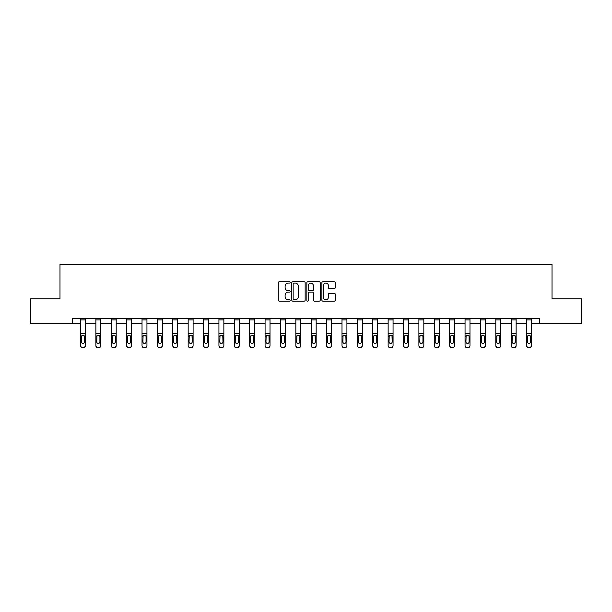 <?xml version="1.0" encoding="UTF-8"?>
<svg xmlns="http://www.w3.org/2000/svg" width="612" height="612" viewBox="0 0 612 612"><rect width="100%" height="100%" fill="white"/><g stroke="black" fill="none" stroke-linecap="round" stroke-linejoin="round"><path stroke-width="0.92" d="M290.226 282.446A0.681 0.681 0 0 0 289.545 281.765L279.263 281.765A0.972 0.972 0 0 0 278.292 282.736L278.292 300.155A0.972 0.972 0 0 0 279.263 301.127L289.545 301.127A0.681 0.681 0 0 0 290.226 300.446A0.681 0.681 0 0 0 289.545 299.773L288.214 299.773A3.098 3.098 0 0 1 285.115 296.675L285.115 295.221A3.098 3.098 0 0 1 288.214 292.123L289.545 292.123A0.681 0.681 0 0 0 290.226 291.45A0.681 0.681 0 0 0 289.545 290.769L288.214 290.769A3.098 3.098 0 0 1 285.115 287.671L285.115 286.217A3.098 3.098 0 0 1 288.214 283.119L289.545 283.119A0.681 0.681 0 0 0 290.226 282.446M334.282 288.589A0.972 0.972 0 0 0 335.254 287.625L335.254 282.736A0.972 0.972 0 0 0 334.282 281.765L322.868 281.765A0.972 0.972 0 0 0 321.897 282.736L321.897 300.155A0.972 0.972 0 0 0 322.868 301.127L334.282 301.127A0.972 0.972 0 0 0 335.254 300.155L335.254 294.25A0.972 0.972 0 0 0 334.282 293.286L329.401 293.286A0.972 0.972 0 0 0 328.43 294.25L328.43 297.18A2.586 2.586 0 0 1 325.844 299.773A2.586 2.586 0 0 1 323.251 297.18L323.251 285.712A2.586 2.586 0 0 1 325.844 283.119A2.586 2.586 0 0 1 328.43 285.712L328.43 287.625A0.972 0.972 0 0 0 329.401 288.589L334.282 288.589M72.507 323.496L30.6 323.496L30.6 298.84L59.984 298.84L59.984 264.33L552.016 264.33L552.016 298.84L581.4 298.84L581.4 323.496L539.493 323.496L539.493 318.561L72.507 318.561L72.507 323.496L80.493 323.496M305.151 282.736A0.972 0.972 0 0 0 304.187 281.765L292.765 281.765A0.972 0.972 0 0 0 291.794 282.736L291.794 300.155A0.972 0.972 0 0 0 292.765 301.127L304.187 301.127A0.972 0.972 0 0 0 305.151 300.155L305.151 282.736M307.813 281.765L319.235 281.765A0.972 0.972 0 0 1 320.206 282.736L320.206 300.155A0.972 0.972 0 0 1 319.235 301.127L314.346 301.127A0.972 0.972 0 0 1 313.382 300.155L313.382 293.094A0.972 0.972 0 0 0 312.411 292.123L309.167 292.123A0.972 0.972 0 0 0 308.203 293.094L308.203 300.446A0.681 0.681 0 0 1 307.522 301.127A0.681 0.681 0 0 1 306.849 300.446L306.849 282.736A0.972 0.972 0 0 1 307.813 281.765M85.42 323.496L95.877 323.496M100.804 323.496L111.262 323.496M116.188 323.496L126.638 323.496M131.572 323.496L142.022 323.496M146.949 323.496L157.406 323.496M162.333 323.496L172.783 323.496M177.717 323.496L188.167 323.496M193.101 323.496L203.551 323.496M208.478 323.496L218.935 323.496M223.862 323.496L234.312 323.496M239.246 323.496L249.696 323.496M254.63 323.496L265.08 323.496M270.007 323.496L280.464 323.496M285.391 323.496L295.841 323.496M300.775 323.496L311.225 323.496M316.159 323.496L326.609 323.496M331.536 323.496L341.993 323.496M346.92 323.496L357.37 323.496M362.304 323.496L372.754 323.496M377.688 323.496L388.138 323.496M393.065 323.496L403.522 323.496M408.449 323.496L418.899 323.496M423.833 323.496L434.283 323.496M439.217 323.496L449.667 323.496M454.594 323.496L465.051 323.496M469.978 323.496L480.428 323.496M485.362 323.496L495.812 323.496M500.738 323.496L511.196 323.496M516.123 323.496L526.58 323.496M531.507 323.496L539.493 323.496M293.829 283.119A0.681 0.681 0 0 0 293.148 283.8L293.148 299.092A0.681 0.681 0 0 0 293.829 299.773L295.229 299.773A3.098 3.098 0 0 0 298.327 296.675L298.327 286.217A3.098 3.098 0 0 0 295.229 283.119L293.829 283.119M313.382 285.758A2.586 2.586 0 0 0 310.789 283.172A2.586 2.586 0 0 0 308.203 285.758L308.203 289.797A0.972 0.972 0 0 0 309.167 290.769L312.411 290.769A0.972 0.972 0 0 0 313.382 289.797L313.382 285.758M80.493 336.271L80.493 345.405A1.974 1.958 -0 0 0 82.467 347.364L83.454 347.364A1.974 1.958 -0 0 0 85.42 345.405L85.42 345.711A1.974 1.958 180 0 1 83.454 347.67L83.454 347.364M84.532 341.886L84.532 336.692L84.532 341.886A1.576 1.568 180 0 1 82.957 343.447A1.576 1.568 180 0 0 84.532 341.886M81.381 342.192L81.381 341.886A1.576 1.568 180 0 0 82.957 343.447M82.138 335.338L81.381 336.569M83.783 335.338L82.957 335.101L84.364 335.965L84.532 336.692M85.42 318.561L85.42 345.405M80.493 318.561L80.493 345.405M82.467 347.364L83.454 347.67M82.467 347.67A1.974 1.958 180 0 1 80.493 345.711M80.493 335.965L81.557 335.965L81.381 341.886M81.557 335.965L82.957 335.101M95.877 336.271L95.877 345.405A1.974 1.958 -0 0 0 97.851 347.364L98.83 347.364A1.974 1.958 -0 0 0 100.804 345.405L100.804 345.711A1.974 1.958 180 0 1 98.83 347.67L98.83 347.364M99.917 341.886L99.917 336.692L99.917 341.886A1.576 1.568 180 0 1 98.341 343.447A1.576 1.568 180 0 0 99.917 341.886M96.765 342.192L96.765 341.886A1.576 1.568 180 0 0 98.341 343.447M97.515 335.338L96.765 336.569M99.167 335.338L98.341 335.101L99.741 335.965L99.917 336.692M111.262 336.271L111.262 345.405A1.974 1.958 -0 0 0 113.228 347.364L114.215 347.364A1.974 1.958 -0 0 0 116.188 345.405L116.188 345.711A1.974 1.958 180 0 1 114.215 347.67L114.215 347.364M115.301 341.886L115.301 336.692L115.301 341.886A1.576 1.568 180 0 1 113.725 343.447A1.576 1.568 180 0 0 115.301 341.886M112.149 342.192L112.149 341.886A1.576 1.568 180 0 0 113.725 343.447M112.899 335.338L112.149 336.569M114.543 335.338L113.725 335.101L115.125 335.965L115.301 336.692M100.804 318.561L100.804 345.405M95.877 318.561L95.877 345.405M97.851 347.364L98.83 347.67M97.851 347.67A1.974 1.958 180 0 1 95.877 345.711M95.877 335.965L96.941 335.965L96.765 341.886M96.941 335.965L98.341 335.101M116.188 318.561L116.188 345.405M111.262 318.561L111.262 345.405M113.228 347.364L114.215 347.67M113.228 347.67A1.974 1.958 180 0 1 111.262 345.711M111.262 335.965L112.317 335.965L112.149 341.886M112.317 335.965L113.725 335.101M126.638 336.271L126.638 345.405A1.974 1.958 -0 0 0 128.612 347.364L129.599 347.364A1.974 1.958 -0 0 0 131.572 345.405L131.572 345.711A1.974 1.958 180 0 1 129.599 347.67L129.599 347.364M130.685 341.886L130.685 336.692L130.685 341.886A1.576 1.568 180 0 1 129.101 343.447A1.576 1.568 180 0 0 130.685 341.886M127.525 342.192L127.525 341.886A1.576 1.568 180 0 0 129.101 343.447M128.283 335.338L127.525 336.569M129.928 335.338L129.101 335.101L130.509 335.965L130.685 336.692M142.022 336.271L142.022 345.405A1.974 1.958 -0 0 0 143.996 347.364L144.983 347.364A1.974 1.958 -0 0 0 146.949 345.405L146.949 345.711A1.974 1.958 180 0 1 144.983 347.67L144.983 347.364M146.061 341.886L146.061 336.692L146.061 341.886A1.576 1.568 180 0 1 144.486 343.447A1.576 1.568 180 0 0 146.061 341.886M142.91 342.192L142.91 341.886A1.576 1.568 180 0 0 144.486 343.447M143.667 335.338L142.91 336.569M145.312 335.338L144.486 335.101L145.893 335.965L146.061 336.692M157.406 336.271L157.406 345.405A1.974 1.958 -0 0 0 159.38 347.364L160.359 347.364A1.974 1.958 -0 0 0 162.333 345.405L162.333 345.711A1.974 1.958 180 0 1 160.359 347.67L160.359 347.364M161.446 341.886L161.446 336.692L161.446 341.886A1.576 1.568 180 0 1 159.87 343.447A1.576 1.568 180 0 0 161.446 341.886M158.294 342.192L158.294 341.886A1.576 1.568 180 0 0 159.87 343.447M159.043 335.338L158.294 336.569M160.696 335.338L159.87 335.101L161.27 335.965L161.446 336.692M131.572 318.561L131.572 345.405M126.638 318.561L126.638 345.405M128.612 347.364L129.599 347.67M128.612 347.67A1.974 1.958 180 0 1 126.638 345.711M126.638 335.965L127.701 335.965L127.525 341.886M127.701 335.965L129.101 335.101M146.949 318.561L146.949 345.405M142.022 318.561L142.022 345.405M143.996 347.364L144.983 347.67M143.996 347.67A1.974 1.958 180 0 1 142.022 345.711M142.022 335.965L143.086 335.965L142.91 341.886M143.086 335.965L144.486 335.101M162.333 318.561L162.333 345.405M157.406 318.561L157.406 345.405M159.38 347.364L160.359 347.67M159.38 347.67A1.974 1.958 180 0 1 157.406 345.711M157.406 335.965L158.47 335.965L158.294 341.886M158.47 335.965L159.87 335.101M177.717 318.561L177.717 345.711A1.974 1.958 180 0 1 175.743 347.67L175.743 347.364A1.974 1.958 -0 0 0 177.717 345.405M174.757 347.364L174.757 347.67A1.974 1.958 180 0 1 172.783 345.711L172.783 345.405A1.974 1.958 -0 0 0 174.757 347.364L175.743 347.364M172.783 318.561L172.783 345.405M174.757 347.67L175.743 347.67M176.654 335.965L176.83 341.886A1.576 1.568 180 0 1 175.254 343.447A1.576 1.568 180 0 1 173.67 341.886L173.846 335.965L175.254 335.101L177.717 335.965M193.101 318.561L193.101 345.711A1.974 1.958 180 0 1 191.128 347.67L191.128 347.364A1.974 1.958 -0 0 0 193.101 345.405M190.141 347.364L190.141 347.67A1.974 1.958 180 0 1 188.167 345.711L188.167 345.405A1.974 1.958 -0 0 0 190.141 347.364L191.128 347.364M188.167 318.561L188.167 345.405M190.141 347.67L191.128 347.67M192.038 335.965L192.214 341.886A1.576 1.568 180 0 1 190.63 343.447A1.576 1.568 180 0 1 189.054 341.886L189.23 335.965L190.63 335.101L193.101 335.965M208.478 318.561L208.478 345.711A1.974 1.958 180 0 1 206.512 347.67L206.512 347.364A1.974 1.958 -0 0 0 208.478 345.405M205.525 347.364L205.525 347.67A1.974 1.958 180 0 1 203.551 345.711L203.551 345.405A1.974 1.958 -0 0 0 205.525 347.364L206.512 347.364M203.551 318.561L203.551 345.405M205.525 347.67L206.512 347.67M207.422 335.965L207.59 341.886A1.576 1.568 180 0 1 206.014 343.447A1.576 1.568 180 0 1 204.439 341.886L204.615 335.965L206.014 335.101L208.478 335.965M223.862 318.561L223.862 345.711A1.974 1.958 180 0 1 221.888 347.67L221.888 347.364A1.974 1.958 -0 0 0 223.862 345.405M220.901 347.364L220.901 347.67A1.974 1.958 180 0 1 218.935 345.711L218.935 345.405A1.974 1.958 -0 0 0 220.901 347.364L221.888 347.364M218.935 318.561L218.935 345.405M220.901 347.67L221.888 347.67M222.799 335.965L222.975 341.886A1.576 1.568 180 0 1 221.399 343.447A1.576 1.568 180 0 1 219.823 341.886L219.999 335.965L221.399 335.101L223.862 335.965M239.246 318.561L239.246 345.711A1.974 1.958 180 0 1 237.272 347.67L237.272 347.364A1.974 1.958 -0 0 0 239.246 345.405M236.286 347.364L236.286 347.67A1.974 1.958 180 0 1 234.312 345.711L234.312 345.405A1.974 1.958 -0 0 0 236.286 347.364L237.272 347.364M234.312 318.561L234.312 345.405M236.286 347.67L237.272 347.67M238.183 335.965L238.359 341.886A1.576 1.568 180 0 1 236.783 343.447A1.576 1.568 180 0 1 235.199 341.886L235.375 335.965L236.783 335.101L239.246 335.965M254.63 318.561L254.63 345.711A1.974 1.958 180 0 1 252.657 347.67L252.657 347.364A1.974 1.958 -0 0 0 254.63 345.405M251.67 347.364L251.67 347.67A1.974 1.958 180 0 1 249.696 345.711L249.696 345.405A1.974 1.958 -0 0 0 251.67 347.364L252.657 347.364M249.696 318.561L249.696 345.405M251.67 347.67L252.657 347.67M253.567 335.965L253.743 341.886A1.576 1.568 180 0 1 252.159 343.447A1.576 1.568 180 0 1 250.583 341.886L250.759 335.965L252.159 335.101L254.63 335.965M270.007 318.561L270.007 345.711A1.974 1.958 180 0 1 268.041 347.67L268.041 347.364A1.974 1.958 -0 0 0 270.007 345.405M267.054 347.364L267.054 347.67A1.974 1.958 180 0 1 265.08 345.711L265.08 345.405A1.974 1.958 -0 0 0 267.054 347.364L268.041 347.364M265.08 318.561L265.08 345.405M267.054 347.67L268.041 347.67M268.951 335.965L269.119 341.886A1.576 1.568 180 0 1 267.543 343.447A1.576 1.568 180 0 1 265.968 341.886L266.143 335.965L267.543 335.101L270.007 335.965M285.391 318.561L285.391 345.711A1.974 1.958 180 0 1 283.417 347.67L283.417 347.364A1.974 1.958 -0 0 0 285.391 345.405M282.43 347.364L282.43 347.67A1.974 1.958 180 0 1 280.464 345.711L280.464 345.405A1.974 1.958 -0 0 0 282.43 347.364L283.417 347.364M280.464 318.561L280.464 345.405M282.43 347.67L283.417 347.67M284.328 335.965L284.503 341.886A1.576 1.568 180 0 1 282.928 343.447A1.576 1.568 180 0 1 281.352 341.886L281.52 335.965L282.928 335.101L285.391 335.965M300.775 318.561L300.775 345.711A1.974 1.958 180 0 1 298.801 347.67L298.801 347.364A1.974 1.958 -0 0 0 300.775 345.405M297.815 347.364L297.815 347.67A1.974 1.958 180 0 1 295.841 345.711L295.841 345.405A1.974 1.958 -0 0 0 297.815 347.364L298.801 347.364M295.841 318.561L295.841 345.405M297.815 347.67L298.801 347.67M299.712 335.965L299.888 341.886A1.576 1.568 180 0 1 298.312 343.447A1.576 1.568 180 0 1 296.728 341.886L296.904 335.965L298.312 335.101L300.775 335.965M316.159 318.561L316.159 345.711A1.974 1.958 180 0 1 314.185 347.67L314.185 347.364A1.974 1.958 -0 0 0 316.159 345.405M313.199 347.364L313.199 347.67A1.974 1.958 180 0 1 311.225 345.711L311.225 345.405A1.974 1.958 -0 0 0 313.199 347.364L314.185 347.364M311.225 318.561L311.225 345.405M313.199 347.67L314.185 347.67M315.096 335.965L315.272 341.886A1.576 1.568 180 0 1 313.688 343.447A1.576 1.568 180 0 1 312.112 341.886L312.288 335.965L313.688 335.101L316.159 335.965M331.536 318.561L331.536 345.711A1.974 1.958 180 0 1 329.57 347.67L329.57 347.364A1.974 1.958 -0 0 0 331.536 345.405M328.583 347.364L328.583 347.67A1.974 1.958 180 0 1 326.609 345.711L326.609 345.405A1.974 1.958 -0 0 0 328.583 347.364L329.57 347.364M326.609 318.561L326.609 345.405M328.583 347.67L329.57 347.67M330.48 335.965L330.648 341.886A1.576 1.568 180 0 1 329.072 343.447A1.576 1.568 180 0 1 327.497 341.886L327.672 335.965L329.072 335.101L331.536 335.965M346.92 318.561L346.92 345.711A1.974 1.958 180 0 1 344.946 347.67L344.946 347.364A1.974 1.958 -0 0 0 346.92 345.405M343.959 347.364L343.959 347.67A1.974 1.958 180 0 1 341.993 345.711L341.993 345.405A1.974 1.958 -0 0 0 343.959 347.364L344.946 347.364M341.993 318.561L341.993 345.405M343.959 347.67L344.946 347.67M345.857 335.965L346.032 341.886A1.576 1.568 180 0 1 344.457 343.447A1.576 1.568 180 0 1 342.881 341.886L343.049 335.965L344.457 335.101L346.92 335.965M362.304 318.561L362.304 345.711A1.974 1.958 180 0 1 360.33 347.67L360.33 347.364A1.974 1.958 -0 0 0 362.304 345.405M359.343 347.364L359.343 347.67A1.974 1.958 180 0 1 357.37 345.711L357.37 345.405A1.974 1.958 -0 0 0 359.343 347.364L360.33 347.364M357.37 318.561L357.37 345.405M359.343 347.67L360.33 347.67M361.241 335.965L361.417 341.886A1.576 1.568 180 0 1 359.841 343.447A1.576 1.568 180 0 1 358.257 341.886L358.433 335.965L359.841 335.101L362.304 335.965M377.688 318.561L377.688 345.711A1.974 1.958 180 0 1 375.714 347.67L375.714 347.364A1.974 1.958 -0 0 0 377.688 345.405M374.728 347.364L374.728 347.67A1.974 1.958 180 0 1 372.754 345.711L372.754 345.405A1.974 1.958 -0 0 0 374.728 347.364L375.714 347.364M372.754 318.561L372.754 345.405M374.728 347.67L375.714 347.67M376.625 335.965L376.801 341.886A1.576 1.568 180 0 1 375.217 343.447A1.576 1.568 180 0 1 373.641 341.886L373.817 335.965L375.217 335.101L377.688 335.965M393.065 318.561L393.065 345.711A1.974 1.958 180 0 1 391.099 347.67L391.099 347.364A1.974 1.958 -0 0 0 393.065 345.405M390.112 347.364L390.112 347.67A1.974 1.958 180 0 1 388.138 345.711L388.138 345.405A1.974 1.958 -0 0 0 390.112 347.364L391.099 347.364M388.138 318.561L388.138 345.405M390.112 347.67L391.099 347.67M392.001 335.965L392.177 341.886A1.576 1.568 180 0 1 390.601 343.447A1.576 1.568 180 0 1 389.025 341.886L389.201 335.965L390.601 335.101L393.065 335.965M408.449 318.561L408.449 345.711A1.974 1.958 180 0 1 406.475 347.67L406.475 347.364A1.974 1.958 -0 0 0 408.449 345.405M405.488 347.364L405.488 347.67A1.974 1.958 180 0 1 403.522 345.711L403.522 345.405A1.974 1.958 -0 0 0 405.488 347.364L406.475 347.364M403.522 318.561L403.522 345.405M405.488 347.67L406.475 347.67M407.385 335.965L407.561 341.886A1.576 1.568 180 0 1 405.986 343.447A1.576 1.568 180 0 1 404.41 341.886L404.578 335.965L405.986 335.101L408.449 335.965M172.783 336.271L172.783 345.711M175.254 343.447A1.576 1.568 180 0 0 176.83 341.886L176.83 336.692M174.428 335.338L173.67 336.569M176.072 335.338L175.254 335.101M188.167 336.271L188.167 345.711M190.63 343.447A1.576 1.568 180 0 0 192.214 341.886L192.214 336.692M189.812 335.338L189.054 336.569M191.457 335.338L190.63 335.101M203.551 336.271L203.551 345.711M206.014 343.447A1.576 1.568 180 0 0 207.59 341.886L207.59 336.692M205.196 335.338L204.439 336.569M206.841 335.338L206.014 335.101M218.935 336.271L218.935 345.711M221.399 343.447A1.576 1.568 180 0 0 222.975 341.886L222.975 336.692M220.572 335.338L219.823 336.569M222.225 335.338L221.399 335.101M234.312 336.271L234.312 345.711M236.783 343.447A1.576 1.568 180 0 0 238.359 341.886L238.359 336.692M235.957 335.338L235.199 336.569M237.601 335.338L236.783 335.101M249.696 336.271L249.696 345.711M252.159 343.447A1.576 1.568 180 0 0 253.743 341.886L253.743 336.692M251.341 335.338L250.583 336.569M252.986 335.338L252.159 335.101M265.08 336.271L265.08 345.711M267.543 343.447A1.576 1.568 180 0 0 269.119 341.886L269.119 336.692M266.725 335.338L265.968 336.569M268.37 335.338L267.543 335.101M280.464 336.271L280.464 345.711M282.928 343.447A1.576 1.568 180 0 0 284.503 341.886L284.503 336.692M282.101 335.338L281.352 336.569M283.746 335.338L282.928 335.101M295.841 336.271L295.841 345.711M298.312 343.447A1.576 1.568 180 0 0 299.888 341.886L299.888 336.692M297.486 335.338L296.728 336.569M299.13 335.338L298.312 335.101M311.225 336.271L311.225 345.711M313.688 343.447A1.576 1.568 180 0 0 315.272 341.886L315.272 336.692M312.87 335.338L312.112 336.569M314.514 335.338L313.688 335.101M326.609 336.271L326.609 345.711M329.072 343.447A1.576 1.568 180 0 0 330.648 341.886L330.648 336.692M328.254 335.338L327.497 336.569M329.899 335.338L329.072 335.101M341.993 336.271L341.993 345.711M344.457 343.447A1.576 1.568 180 0 0 346.032 341.886L346.032 336.692M343.63 335.338L342.881 336.569M345.275 335.338L344.457 335.101M357.37 336.271L357.37 345.711M359.841 343.447A1.576 1.568 180 0 0 361.417 341.886L361.417 336.692M359.014 335.338L358.257 336.569M360.659 335.338L359.841 335.101M372.754 336.271L372.754 345.711M375.217 343.447A1.576 1.568 180 0 0 376.801 341.886L376.801 336.692M374.399 335.338L373.641 336.569M376.043 335.338L375.217 335.101M388.138 336.271L388.138 345.711M390.601 343.447A1.576 1.568 180 0 0 392.177 341.886L392.177 336.692M389.775 335.338L389.025 336.569M391.428 335.338L390.601 335.101M403.522 336.271L403.522 345.711M405.986 343.447A1.576 1.568 180 0 0 407.561 341.886L407.561 336.692M405.159 335.338L404.41 336.569M406.804 335.338L405.986 335.101M418.899 336.271L418.899 345.405A1.974 1.958 -0 0 0 420.872 347.364L421.859 347.364A1.974 1.958 -0 0 0 423.833 345.405L423.833 345.711A1.974 1.958 180 0 1 421.859 347.67L421.859 347.364M422.946 341.886L422.946 336.692L422.946 341.886A1.576 1.568 180 0 1 421.37 343.447A1.576 1.568 180 0 0 422.946 341.886M419.786 342.192L419.786 341.886A1.576 1.568 180 0 0 421.37 343.447M420.543 335.338L419.786 336.569M422.188 335.338L421.37 335.101L422.77 335.965L422.946 336.692M434.283 336.271L434.283 345.405A1.974 1.958 -0 0 0 436.257 347.364L437.243 347.364A1.974 1.958 -0 0 0 439.217 345.405L439.217 345.711A1.974 1.958 180 0 1 437.243 347.67L437.243 347.364M438.33 341.886L438.33 336.692L438.33 341.886A1.576 1.568 180 0 1 436.746 343.447A1.576 1.568 180 0 0 438.33 341.886M435.17 342.192L435.17 341.886A1.576 1.568 180 0 0 436.746 343.447M435.928 335.338L435.17 336.569M437.572 335.338L436.746 335.101L438.154 335.965L438.33 336.692M423.833 318.561L423.833 345.405M418.899 318.561L418.899 345.405M420.872 347.364L421.859 347.67M420.872 347.67A1.974 1.958 180 0 1 418.899 345.711M418.899 335.965L419.962 335.965L419.786 341.886M419.962 335.965L421.37 335.101M439.217 318.561L439.217 345.405M434.283 318.561L434.283 345.405M436.257 347.364L437.243 347.67M436.257 347.67A1.974 1.958 180 0 1 434.283 345.711M434.283 335.965L435.346 335.965L435.17 341.886M435.346 335.965L436.746 335.101M449.667 336.271L449.667 345.405A1.974 1.958 -0 0 0 451.641 347.364L452.62 347.364A1.974 1.958 -0 0 0 454.594 345.405L454.594 345.711A1.974 1.958 180 0 1 452.62 347.67L452.62 347.364M453.706 341.886L453.706 336.692L453.706 341.886A1.576 1.568 180 0 1 452.13 343.447A1.576 1.568 180 0 0 453.706 341.886M450.554 342.192L450.554 341.886A1.576 1.568 180 0 0 452.13 343.447M451.304 335.338L450.554 336.569M452.957 335.338L452.13 335.101L453.53 335.965L453.706 336.692M454.594 318.561L454.594 345.405M449.667 318.561L449.667 345.405M451.641 347.364L452.62 347.67M451.641 347.67A1.974 1.958 180 0 1 449.667 345.711M449.667 335.965L450.73 335.965L450.554 341.886M450.73 335.965L452.13 335.101M465.051 336.271L465.051 345.405A1.974 1.958 -0 0 0 467.017 347.364L468.004 347.364A1.974 1.958 -0 0 0 469.978 345.405L469.978 345.711A1.974 1.958 180 0 1 468.004 347.67L468.004 347.364M469.09 341.886L469.09 336.692L469.09 341.886A1.576 1.568 180 0 1 467.514 343.447A1.576 1.568 180 0 0 469.09 341.886M465.939 342.192L465.939 341.886A1.576 1.568 180 0 0 467.514 343.447M466.688 335.338L465.939 336.569M468.333 335.338L467.514 335.101L468.914 335.965L469.09 336.692M469.978 318.561L469.978 345.405M465.051 318.561L465.051 345.405M467.017 347.364L468.004 347.67M467.017 347.67A1.974 1.958 180 0 1 465.051 345.711M465.051 335.965L466.107 335.965L465.939 341.886M466.107 335.965L467.514 335.101M480.428 336.271L480.428 345.405A1.974 1.958 -0 0 0 482.401 347.364L483.388 347.364A1.974 1.958 -0 0 0 485.362 345.405L485.362 345.711A1.974 1.958 180 0 1 483.388 347.67L483.388 347.364M484.474 341.886L484.474 336.692L484.474 341.886A1.576 1.568 180 0 1 482.899 343.447A1.576 1.568 180 0 0 484.474 341.886M481.315 342.192L481.315 341.886A1.576 1.568 180 0 0 482.899 343.447M482.072 335.338L481.315 336.569M483.717 335.338L482.899 335.101L484.299 335.965L484.474 336.692M485.362 318.561L485.362 345.405M480.428 318.561L480.428 345.405M482.401 347.364L483.388 347.67M482.401 347.67A1.974 1.958 180 0 1 480.428 345.711M480.428 335.965L481.491 335.965L481.315 341.886M481.491 335.965L482.899 335.101M495.812 336.271L495.812 345.405A1.974 1.958 -0 0 0 497.786 347.364L498.772 347.364A1.974 1.958 -0 0 0 500.738 345.405L500.738 345.711A1.974 1.958 180 0 1 498.772 347.67L498.772 347.364M499.851 341.886L499.851 336.692L499.851 341.886A1.576 1.568 180 0 1 498.275 343.447A1.576 1.568 180 0 0 499.851 341.886M496.699 342.192L496.699 341.886A1.576 1.568 180 0 0 498.275 343.447M497.457 335.338L496.699 336.569M499.101 335.338L498.275 335.101L499.683 335.965L499.851 336.692M500.738 318.561L500.738 345.405M495.812 318.561L495.812 345.405M497.786 347.364L498.772 347.67M497.786 347.67A1.974 1.958 180 0 1 495.812 345.711M495.812 335.965L496.875 335.965L496.699 341.886M496.875 335.965L498.275 335.101M511.196 336.271L511.196 345.405A1.974 1.958 -0 0 0 513.17 347.364L514.149 347.364A1.974 1.958 -0 0 0 516.123 345.405L516.123 345.711A1.974 1.958 180 0 1 514.149 347.67L514.149 347.364M515.235 341.886L515.235 336.692L515.235 341.886A1.576 1.568 180 0 1 513.659 343.447A1.576 1.568 180 0 0 515.235 341.886M512.083 342.192L512.083 341.886A1.576 1.568 180 0 0 513.659 343.447M512.833 335.338L512.083 336.569M514.485 335.338L513.659 335.101L515.059 335.965L515.235 336.692M516.123 318.561L516.123 345.405M511.196 318.561L511.196 345.405M513.17 347.364L514.149 347.67M513.17 347.67A1.974 1.958 180 0 1 511.196 345.711M511.196 335.965L512.259 335.965L512.083 341.886M512.259 335.965L513.659 335.101M526.58 336.271L526.58 345.405A1.974 1.958 -0 0 0 528.546 347.364L529.533 347.364A1.974 1.958 -0 0 0 531.507 345.405L531.507 345.711A1.974 1.958 180 0 1 529.533 347.67L529.533 347.364M530.619 341.886L530.619 336.692L530.619 341.886A1.576 1.568 180 0 1 529.043 343.447A1.576 1.568 180 0 0 530.619 341.886M527.467 342.192L527.467 341.886A1.576 1.568 180 0 0 529.043 343.447M528.217 335.338L527.467 336.569M529.862 335.338L529.043 335.101L530.443 335.965L530.619 336.692M531.507 318.561L531.507 345.405M526.58 318.561L526.58 345.405M528.546 347.364L529.533 347.67M528.546 347.67A1.974 1.958 180 0 1 526.58 345.711M526.58 335.965L527.636 335.965L527.467 341.886M527.636 335.965L529.043 335.101M80.493 318.584L85.42 318.584M84.364 335.965L85.42 335.965M80.493 333.41L85.42 333.41M80.493 319.931L85.42 319.931M95.877 318.584L100.804 318.584M99.741 335.965L100.804 335.965M95.877 333.41L100.804 333.41M95.877 319.931L100.804 319.931M111.262 318.584L116.188 318.584M115.125 335.965L116.188 335.965M111.262 333.41L116.188 333.41M111.262 319.931L116.188 319.931M126.638 318.584L131.572 318.584M130.509 335.965L131.572 335.965M126.638 333.41L131.572 333.41M126.638 319.931L131.572 319.931M142.022 318.584L146.949 318.584M145.893 335.965L146.949 335.965M142.022 333.41L146.949 333.41M142.022 319.931L146.949 319.931M157.406 318.584L162.333 318.584M161.27 335.965L162.333 335.965M157.406 333.41L162.333 333.41M157.406 319.931L162.333 319.931M172.783 318.584L177.717 318.584M172.783 335.965L173.846 335.965M172.783 333.41L177.717 333.41M172.783 319.931L177.717 319.931M188.167 318.584L193.101 318.584M188.167 335.965L189.23 335.965M188.167 333.41L193.101 333.41M188.167 319.931L193.101 319.931M203.551 318.584L208.478 318.584M203.551 335.965L204.615 335.965M203.551 333.41L208.478 333.41M203.551 319.931L208.478 319.931M218.935 318.584L223.862 318.584M218.935 335.965L219.999 335.965M218.935 333.41L223.862 333.41M218.935 319.931L223.862 319.931M234.312 318.584L239.246 318.584M234.312 335.965L235.375 335.965M234.312 333.41L239.246 333.41M234.312 319.931L239.246 319.931M249.696 318.584L254.63 318.584M249.696 335.965L250.759 335.965M249.696 333.41L254.63 333.41M249.696 319.931L254.63 319.931M265.08 318.584L270.007 318.584M265.08 335.965L266.143 335.965M265.08 333.41L270.007 333.41M265.08 319.931L270.007 319.931M280.464 318.584L285.391 318.584M280.464 335.965L281.52 335.965M280.464 333.41L285.391 333.41M280.464 319.931L285.391 319.931M295.841 318.584L300.775 318.584M295.841 335.965L296.904 335.965M295.841 333.41L300.775 333.41M295.841 319.931L300.775 319.931M311.225 318.584L316.159 318.584M311.225 335.965L312.288 335.965M311.225 333.41L316.159 333.41M311.225 319.931L316.159 319.931M326.609 318.584L331.536 318.584M326.609 335.965L327.672 335.965M326.609 333.41L331.536 333.41M326.609 319.931L331.536 319.931M341.993 318.584L346.92 318.584M341.993 335.965L343.049 335.965M341.993 333.41L346.92 333.41M341.993 319.931L346.92 319.931M357.37 318.584L362.304 318.584M357.37 335.965L358.433 335.965M357.37 333.41L362.304 333.41M357.37 319.931L362.304 319.931M372.754 318.584L377.688 318.584M372.754 335.965L373.817 335.965M372.754 333.41L377.688 333.41M372.754 319.931L377.688 319.931M388.138 318.584L393.065 318.584M388.138 335.965L389.201 335.965M388.138 333.41L393.065 333.41M388.138 319.931L393.065 319.931M403.522 318.584L408.449 318.584M403.522 335.965L404.578 335.965M403.522 333.41L408.449 333.41M403.522 319.931L408.449 319.931M418.899 318.584L423.833 318.584M422.77 335.965L423.833 335.965M418.899 333.41L423.833 333.41M418.899 319.931L423.833 319.931M434.283 318.584L439.217 318.584M438.154 335.965L439.217 335.965M434.283 333.41L439.217 333.41M434.283 319.931L439.217 319.931M449.667 318.584L454.594 318.584M453.53 335.965L454.594 335.965M449.667 333.41L454.594 333.41M449.667 319.931L454.594 319.931M465.051 318.584L469.978 318.584M468.914 335.965L469.978 335.965M465.051 333.41L469.978 333.41M465.051 319.931L469.978 319.931M480.428 318.584L485.362 318.584M484.299 335.965L485.362 335.965M480.428 333.41L485.362 333.41M480.428 319.931L485.362 319.931M495.812 318.584L500.738 318.584M499.683 335.965L500.738 335.965M495.812 333.41L500.738 333.41M495.812 319.931L500.738 319.931M511.196 318.584L516.123 318.584M515.059 335.965L516.123 335.965M511.196 333.41L516.123 333.41M511.196 319.931L516.123 319.931M526.58 318.584L531.507 318.584M530.443 335.965L531.507 335.965M526.58 333.41L531.507 333.41M526.58 319.931L531.507 319.931"/></g></svg>
